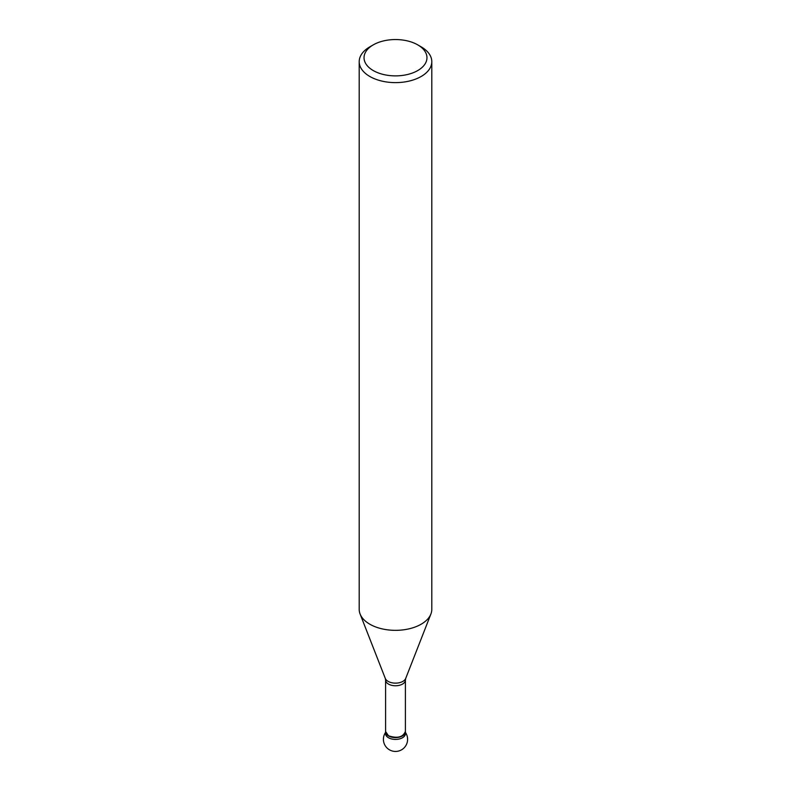 <?xml version="1.0" encoding="UTF-8"?>
<svg xmlns="http://www.w3.org/2000/svg" width="791" height="791" viewBox="0 0 791 791"><rect width="100%" height="100%" fill="white"/><g stroke="black" fill="none" stroke-linecap="round" stroke-linejoin="round"><path stroke-width="1.19" d="M359.203 61.658L359.203 609.386A36.297 20.952 0 0 0 360.093 614.004A36.297 20.952 0 0 0 369.832 624.208A36.297 20.952 0 0 0 405.585 629.517A36.297 20.952 0 0 0 430.907 614.004A36.297 20.952 0 0 0 431.797 609.386L431.797 61.658A36.297 20.952 180 0 1 409.392 81.028A36.297 20.952 180 0 1 369.832 76.48A36.297 20.952 180 0 1 359.203 61.658A36.297 20.952 180 0 1 369.832 46.847L373.253 44.869A31.462 18.163 0 0 0 373.253 70.557A31.462 18.163 0 0 0 417.747 70.557A31.462 18.163 0 0 0 417.747 44.869A31.462 18.163 0 0 0 373.253 44.869M385.593 731.655A9.917 5.725 0 0 0 385.583 731.873A9.917 5.725 0 0 0 388.49 735.917A9.917 5.725 0 0 0 399.297 737.163A9.917 5.725 0 0 0 405.417 731.873A9.917 5.725 0 0 0 405.407 731.655M421.168 46.847L417.747 44.869L421.168 46.847A36.297 20.952 180 0 1 431.797 61.658M385.711 732.782A9.917 5.725 180 0 1 385.82 732.456A9.917 5.725 0 0 0 395.5 739.417A9.917 5.725 0 0 0 405.18 732.456A9.917 5.725 180 0 1 405.289 732.782M405.417 731.873L405.417 733.692A9.917 5.725 180 0 1 395.5 739.417A9.917 5.725 180 0 1 385.583 733.692L385.583 731.873M405.407 731.724L405.407 680.042A9.907 5.725 180 0 1 399.297 685.322A9.907 5.725 180 0 1 388.49 684.086A9.907 5.725 180 0 1 385.593 680.042L385.296 678.431A10.461 6.041 0 0 0 388.104 681.367A10.461 6.041 0 0 0 398.407 682.9A10.461 6.041 0 0 0 405.704 678.431L430.907 614.004M385.741 731.724L388.49 735.768C397.25 738.626 402.837 737.281 405.259 731.724M385.296 678.431L360.093 614.004M385.593 731.724L385.593 680.042M405.407 680.042L405.704 678.431M385.583 732.417A12.102 12.102 0 0 0 403.539 748.395A12.102 12.102 0 0 0 405.417 732.417"/></g></svg>
